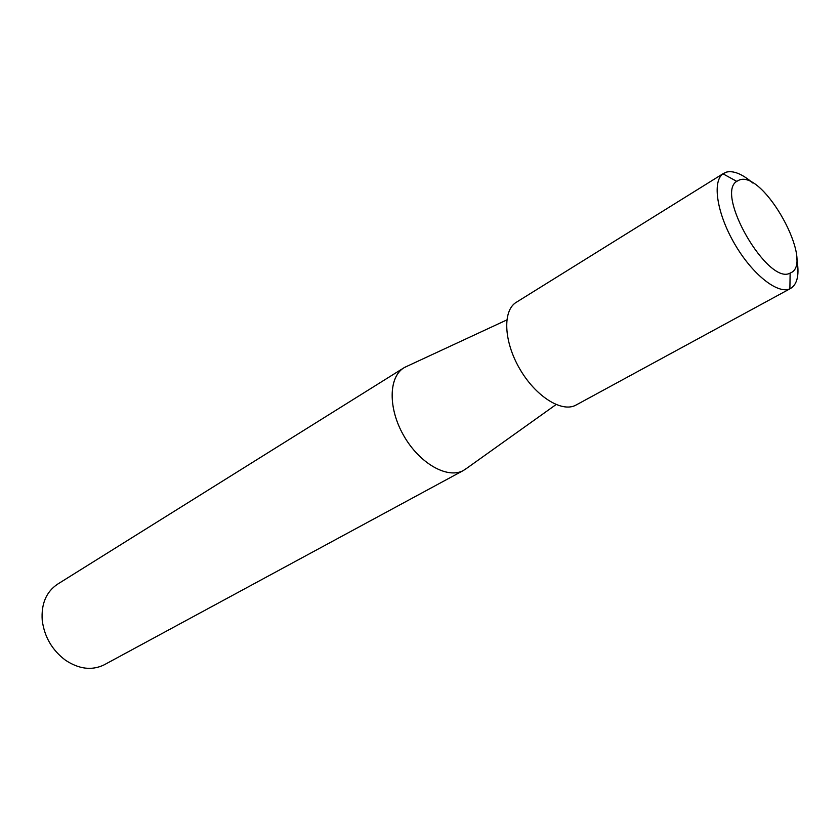 <?xml version="1.0" encoding="UTF-8"?>
<svg xmlns="http://www.w3.org/2000/svg" width="840" height="840" viewBox="0 0 840 840"><rect width="100%" height="100%" fill="white"/><g stroke="black" fill="none" stroke-linecap="round" stroke-linejoin="round"><path stroke-width="1.26" d="M407.558 366.019L403.925 367.815C388.479 377.055 388.006 408.608 403.925 435.981C419.632 463.47 447.31 479.115 463.187 470.61L466.977 468.111M403.925 367.815L57.529 584.199C46.232 591.843 41.129 603.865 42.221 620.277C44.373 636.846 52.122 650.15 65.457 660.208C78.971 669.134 91.791 670.719 103.929 664.954L463.187 470.61C447.153 479.22 419.087 463.113 403.473 435.183C387.639 407.379 388.762 375.795 404.828 367.29L407.411 366.072M752.934 183.099C742.34 174.027 733.477 170.363 726.348 172.127L722.967 173.806C711.995 181.545 716.961 213.696 734.675 243.968C752.241 274.312 777.756 294.514 789.894 288.792L790.713 288.393C797.654 283.994 799.617 273.913 796.614 258.142M790.461 272.947C815.231 263.498 763.844 170.226 739.379 179.981L736.732 181.356C714.861 194.187 768.17 285.768 790.125 273.094L790.461 272.947M723.723 173.292L516.317 302.284C502.551 310.433 503.632 341.103 519.561 368.56C535.322 396.123 561.498 412.766 575.652 405.258L790.713 288.393M556.059 404.576L464.531 469.865M736.732 181.356L722.967 173.806M790.125 273.094L789.894 288.792M506.804 319.945L404.828 367.29"/></g></svg>
